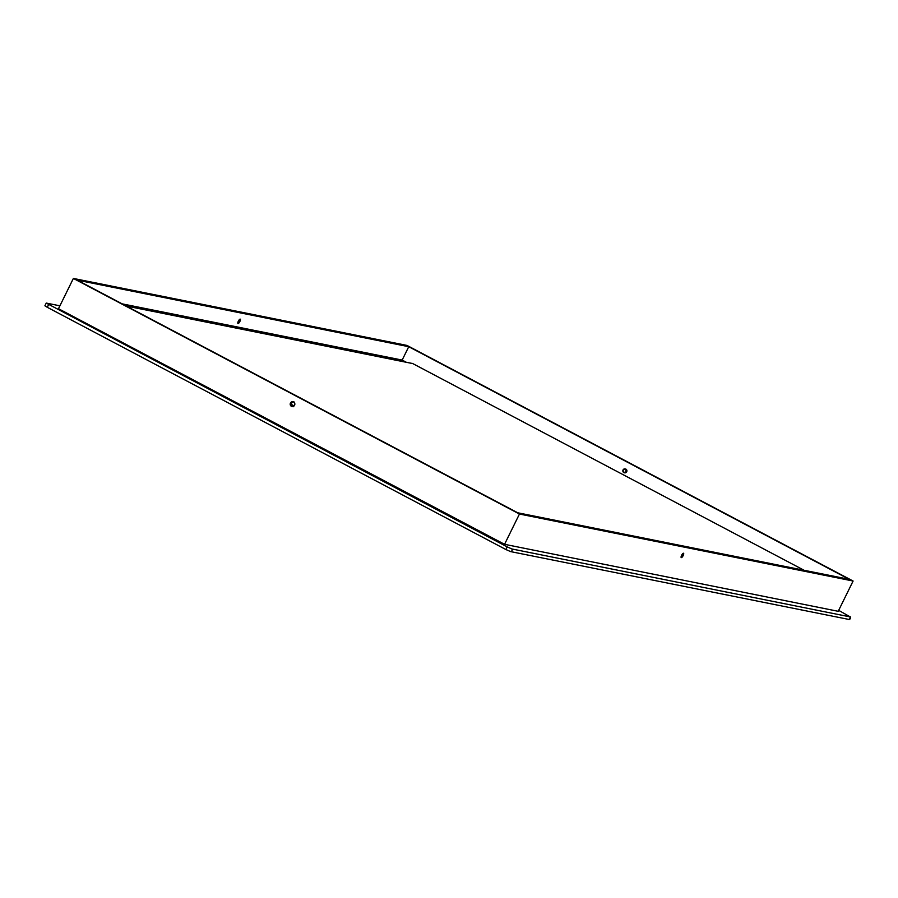 <?xml version="1.0" encoding="UTF-8"?>
<svg xmlns="http://www.w3.org/2000/svg" width="898" height="898" viewBox="0 0 898 898"><rect width="100%" height="100%" fill="white"/><g stroke="black" fill="none" stroke-linecap="round" stroke-linejoin="round"><path stroke-width="1.35" d="M838.676 610.359L850.271 616.915L511.95 548.981L507.19 546.893L505.888 549.52L510.659 551.608L849.205 619.497M59.908 305.814L46.415 303.109M48.571 304.669L47.28 307.296L44.9 305.803L46.236 303.086L507.19 546.893M47.28 307.296L505.888 549.52M853.1 581.028L407.03 345.438L73.378 278.436L519.448 514.038L504.553 544.311L838.204 611.302L853.1 581.028L519.448 514.038M73.378 278.436L58.482 308.71L504.553 544.311M408.747 346.695L849.205 579.333L517.731 512.78L77.262 280.142L408.747 346.695L402.158 360.076L122.173 303.861M238.34 321.158A2.458 0.763 117.8 0 0 237.948 323.471A2.458 0.763 117.8 0 0 239.901 321.473A2.458 0.763 117.8 0 0 240.237 319.138A2.458 0.763 117.8 0 0 238.34 321.158M294.589 405.223A2.458 2.324 101.4 0 1 292.052 406.547A2.458 2.324 101.4 0 1 290.458 403.045A2.458 2.324 101.4 0 1 293.006 401.732A2.458 2.324 101.4 0 1 294.589 405.223M406.064 362.141L402.158 360.076M624.649 472.819A1.964 1.863 -78.6 0 0 626.164 469.295A1.964 1.863 -78.6 0 0 625.401 468.969M292.602 406.581A2.458 2.324 101.4 0 1 293.534 401.911M681.616 555.278A2.458 0.763 117.8 0 0 681.223 557.591A2.458 0.763 117.8 0 0 683.165 555.593A2.458 0.763 117.8 0 0 683.513 553.247A2.458 0.763 117.8 0 0 681.616 555.278M625.783 471.461A1.47 1.392 -78.6 0 0 625.199 469.486A1.47 1.392 -78.6 0 0 623.313 470.148A1.47 1.392 -78.6 0 0 623.908 472.124A1.47 1.392 -78.6 0 0 625.783 471.461M626.355 471.708A1.964 1.863 -78.6 0 0 625.008 468.891A1.964 1.863 -78.6 0 0 623.627 472.46A1.964 1.863 -78.6 0 0 626.355 471.708M511.95 548.981A1.762 1.673 101.4 0 1 510.659 551.608M850.271 616.915A1.762 1.673 101.4 0 1 848.969 619.541M291.289 404.381L294.117 405.885M412.227 363.376A1.964 1.863 -78.6 0 1 412.665 363.533A1.964 0.606 -62.2 0 1 412.721 363.555L804.125 570.286L412.665 363.533L126.304 306.038M238.554 320.766L239.901 321.473M290.458 403.045L291.547 403.269M681.818 554.885L683.165 555.593M412.721 363.555A1.964 0.606 -62.2 0 1 412.766 363.589L126.079 305.915M850.485 616.836L849.149 619.553M293.006 401.732L294.095 401.945M292.041 406.547L293.13 406.76"/></g></svg>
